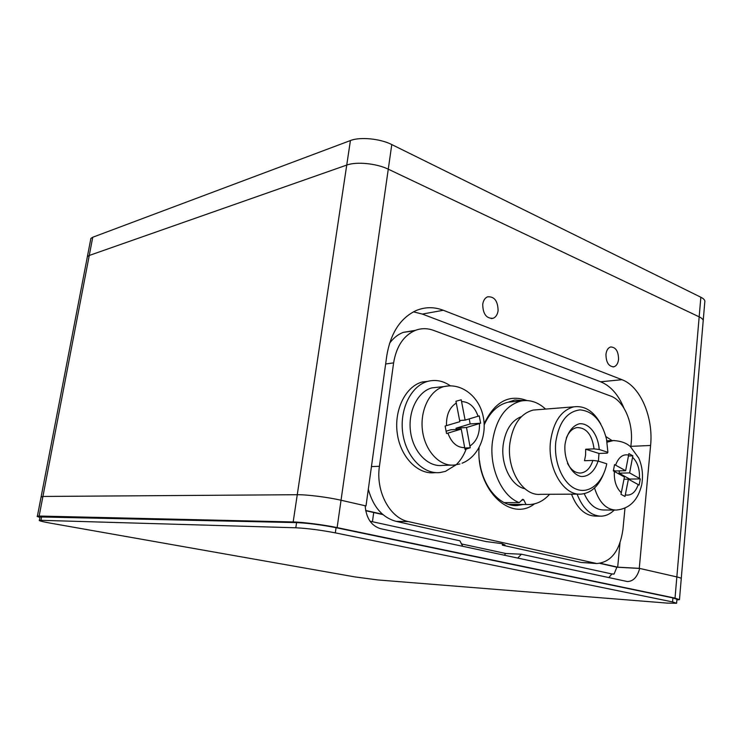 <?xml version="1.0" encoding="UTF-8"?>
<svg xmlns="http://www.w3.org/2000/svg" width="742" height="742" viewBox="0 0 742 742"><rect width="100%" height="100%" fill="white"/><g stroke="black" fill="none" stroke-linecap="round" stroke-linejoin="round"><path stroke-width="1.11" d="M618.559 359.416C618.448 351.272 615.786 347.126 610.601 346.978C608.041 347.831 606.492 350.27 605.954 354.314C606.066 362.402 608.681 366.567 613.81 366.808C616.444 365.992 618.021 363.524 618.559 359.416M498.105 310.629C497.845 300.881 494.311 296.29 487.503 296.837C484.888 298.015 483.292 300.538 482.717 304.396C482.94 314.052 486.418 318.68 493.124 318.29C495.86 317.159 497.52 314.599 498.105 310.629M599.888 563.391L616.862 567.203L639.687 568.437L676.843 576.924L639.27 568.344L650.595 445.478C653.535 417.292 640.429 386.415 621.954 379.691L443.326 310.277C434.181 306.78 425.157 306.854 416.262 310.499C400.439 317.901 390.617 333 386.777 355.789L366.001 505.942L341.032 500.238C328.224 497.251 306.891 494.562 297.264 494.71L42.925 496.454L41.07 497.112L42.925 496.454L297.264 494.71C306.891 494.562 328.224 497.251 341.032 500.238L365.147 505.747C366.233 518.231 371.39 525.883 380.609 528.712L627.352 581.543C633.223 581.403 637.332 577.035 639.687 568.437M614.079 574.048L611.603 573.9L614.079 574.048M365.695 510.719L382.937 514.596M365.648 510.45L382.538 514.252M365.157 505.933L366.001 505.942M681.249 578.695C681.648 578.287 680.173 577.693 676.843 576.924C680.173 577.693 681.648 578.287 681.249 578.695L679.486 599.443M600.454 563.299L617.678 567.176L639.27 568.344M87.046 258.355L87.389 256.565L89.263 255.461L87.389 256.565L87.046 258.355M350.419 140.553L346.737 165.076L89.263 255.461L39.15 516.042L293.173 521.96L346.737 165.076C356.364 161.441 376.584 163.425 388.27 169.185C376.584 163.425 356.364 161.441 346.737 165.076L89.263 255.461L92.759 237.236L350.419 140.553C360.037 136.686 380.173 138.624 391.785 144.569L337.128 527.608L675.025 598.126L699.168 316.843L388.27 169.185L699.168 316.843C702.294 318.364 703.62 319.904 703.138 321.462C703.62 319.904 702.294 318.364 699.168 316.843L700.856 297.236L391.785 144.569M617.678 567.176L619.997 542.968M623.92 408.072C618.364 394.67 610.61 385.905 600.649 381.787L422.346 314.07L413.433 311.844M372.447 521.737L373.708 512.518M700.856 297.236C703.963 298.813 705.271 300.417 704.789 302.059L703.221 320.525M90.524 240.287L90.886 238.414L92.759 237.236M608.765 577.638L611.9 573.965L521.394 554.218L517.721 558.114M616.862 567.203L614.051 574.095L611.9 573.965M462.767 546.335L459.892 540.807L370.008 521.199M676.88 599.916L679.468 599.657L675.025 598.126M337.128 527.608C324.226 524.872 302.801 522.118 293.173 521.96M39.15 516.042L37.406 516.117C36.599 516.293 37.434 516.71 39.929 517.359M461.246 543.877L505.719 553.486L504.319 555.239M521.394 554.218L505.719 553.486M523.963 400.606L514.781 399.994L508.335 402.164C498.03 404.538 489.989 412.088 484.201 424.832M484.155 423.728C494.784 401.645 509.086 393.919 527.043 400.559M630.811 446.972L631.21 442.835C633.39 422.652 623.827 400.569 610.545 396.005L433.513 330.357C427.42 328.14 421.41 328.131 415.474 330.329C403.694 335.393 396.404 346.245 393.612 362.884L379.431 466.301C375.545 491.427 389.865 518.12 408.452 521.607L596.763 563.53L581.264 562.492L502.325 545.175L505.033 544.962L501.852 543.654L485.797 541.512L396.107 521.357C382.473 517.647 373.207 506.944 368.31 489.247M479.063 447.714L478.998 449.411M479.508 460.606C482.309 486.502 499.718 506.74 517.016 505.552L523.249 504.504M510.357 504.894L511.989 504.467M511.321 401.886L510.042 401.45M502.325 545.175L502.482 543.803M389.55 343.314C393.39 338.055 397.962 334.401 403.268 332.36L414.305 330.802M596.763 563.53C611.111 562.278 619.848 550.889 622.946 529.361L624.977 508.084M534.49 503.855C510.617 522.693 476.123 489.748 479.054 447.732M521.487 416.577C511.553 420.454 505.46 429.868 503.197 444.82C500.535 464.724 511.284 486.084 524.9 488.746M607.893 452.286L607.336 453.121L598.97 453.455L585.688 449.225L585.596 455.124L584.501 460.717L592.877 460.43L598.043 461.07L606.752 463.787C603.051 482.643 589.361 494.469 576.219 489.136C563.048 484.053 553.495 462.22 555.814 441.722C558.995 422.142 567.064 411.532 580.031 409.89C592.914 411.049 601.753 420.835 606.539 439.227L607.893 452.286L599.202 449.494L594.054 448.864C592.088 434.729 586.403 427.624 576.998 427.559C572.286 428.486 568.715 432.039 566.267 438.207M567.491 463.305C570.988 470.02 575.44 473.257 580.856 473.016C586.449 472.181 590.456 467.989 592.877 460.43M603.283 474.583C598.21 486.576 590.845 493.087 581.209 494.107C563.66 496.101 547.058 468.146 550.555 441.091C553.458 421.697 561.202 410.28 573.798 406.839C584.65 405.392 593.628 411.105 600.751 423.97M537.477 409.723L533.229 410.066C520.634 413.424 512.87 424.461 509.912 443.187C506.341 469.296 522.822 496.268 540.361 494.339L579.252 494.116M598.414 461.19L598.97 453.455M504.133 502.612L519.224 502.631C501.703 496.148 488.969 467.729 492.447 441.583C496.11 418.822 505.617 405.299 520.977 401.032C529.797 399.419 537.996 402.099 545.565 409.083M549.581 494.293C543.821 500.692 537.208 504.106 529.742 504.523L508.298 504.328M519.224 502.631L522.832 499.255L523.861 500.006L525.976 504.384M598.043 461.07C594.982 470.901 588.527 476.893 581.19 476.503C571.331 474.565 563.734 459.799 564.996 444.625C566.647 433.625 572.249 425.593 579.428 423.775C589.204 422.782 598.182 434.636 599.202 449.494M585.688 449.225L594.054 448.864M613.959 467.748L614.562 464.585L625.645 470.716L628.91 453.585L632.833 455.829L629.606 472.914L640.281 478.896L639.715 481.994L639.103 485.101L628.4 479.165L624.996 496.463L620.998 494.33L624.43 476.985L613.319 470.901L613.959 467.748M612.02 440.553L605.889 436.546M571.507 494.163C577.053 508.4 585.021 515.709 595.399 516.107L599.972 516.163M577.118 494.135C582.674 508.437 590.641 515.783 601.02 516.172C605.852 516.024 610.258 513.993 614.246 510.079M584.223 493.68C589.065 504.393 595.557 509.837 603.691 509.995L614.933 510.079M628.511 455.987L632.833 455.829M629.615 479.833L629.763 479.082L640.281 478.896M629.763 479.082L619.014 473.155L619.459 470.864M619.014 473.155L629.606 472.914M623.994 479.249L628.4 479.165M625.645 470.716L615.053 470.975L613.476 470.113M458.602 400.522L461.218 399.79L465.113 420.12L479.258 415.9L480.621 423.2L466.495 427.503L470.243 447.76L465.021 449.429L461.255 429.089L446.545 433.532L445.126 426.038L459.855 421.679L455.94 401.264L458.602 400.522M450.403 385.84C443.336 380.924 435.934 379.394 428.208 381.24L427.707 381.369C411.105 385.784 399.4 409.334 402.739 432.994C405.893 456.701 423.228 474.546 440.08 472.543L445.376 471.393L456.098 464.807M456.775 464.149C461.023 459.827 464.297 454.429 466.579 447.936M422.717 381.87L422.207 382C405.633 386.406 393.928 409.825 397.258 433.365C400.392 456.942 417.7 474.685 434.543 472.691L436.259 472.645M432.039 387.862L431.983 387.871C417.755 391.47 407.692 411.597 410.549 431.816C413.229 452.063 428.088 467.312 442.501 465.41L451.08 465.123M456.219 429.423L455.996 428.217L470.159 423.951L469.213 418.896M470.159 423.951L480.621 423.2M464.826 448.02L470.243 447.76M455.996 428.217L466.495 427.503M446.118 431.195L450.756 429.794L461.255 429.089M459.641 420.528L465.113 420.12M676.611 603.088L676.936 599.304L672.92 597.913L336.061 527.692C321.444 524.844 308.282 523.147 296.577 522.609L40.012 516.942M667.41 603.116L676.593 603.274L672.567 601.929L335.328 532.867C320.683 530.066 307.513 528.369 295.808 527.775L39.372 520.272C38.38 520.68 42.294 521.682 51.105 523.268L354.936 576.914L377.854 579.947L667.41 603.116M630.867 446.35L650.595 445.478M422.346 314.07L443.326 310.277M600.649 381.787L621.954 379.691M581.264 562.492L593.888 563.141M408.452 521.607L396.107 521.357M371.445 466.579L379.431 466.301M393.612 362.884L385.645 363.979M523.861 500.006L521.774 500.006M614.014 440.442L607.086 442.149M628.687 455.078C622.909 453.863 618.54 457.211 615.6 465.132M639.418 478.377C639.854 469.269 637.591 462.247 632.62 457.322M625.358 494.942C631.154 495.906 635.449 492.456 638.241 484.582M614.357 471.439C613.903 480.797 616.231 487.921 621.36 492.799M594.537 487.967C599.007 502.251 606.131 509.624 615.925 510.088C629.262 508.966 637.842 500.581 641.663 484.943M449.262 385.859L443.976 386.573C429.72 390.199 419.657 410.549 422.532 431C425.24 451.488 440.145 466.922 454.586 465.002L459.91 463.954M478.089 416.262C474.685 406.718 469.194 401.821 461.617 401.57M469.974 445.979C476.624 441.481 479.786 434.014 479.453 423.571M447.908 433.133C451.516 442.863 457.128 447.704 464.752 447.639M456.349 403.054C449.494 407.367 446.211 414.899 446.489 425.648M672.567 601.929L672.92 597.913M335.328 532.867L336.061 527.692M295.808 527.775L296.577 522.609M40.958 520.216L41.663 516.515M491.25 318.606L493.124 318.29M612.901 366.91L613.81 366.808M37.406 516.117L90.886 238.414M681.267 578.426L703.138 321.462M514.957 505.543L517.016 505.552M415.474 330.329L403.268 332.36M579.548 473.044L580.856 473.016M533.229 410.066L573.798 406.839M508.465 402.136L520.977 401.032M508.715 504.458L527.664 504.514M606.854 440.813L612.094 440.553C619.922 440.692 626.007 442.696 630.357 446.563L638.76 458.092C642.303 466.384 643.314 475.103 641.793 484.238M431.983 387.871L444.05 386.554C461.756 382.547 478.98 396.729 483.051 415.863C487.448 434.933 478.868 456.664 462.071 463.212M422.207 382L427.707 381.369M39.372 520.272L40.087 516.58"/></g></svg>
